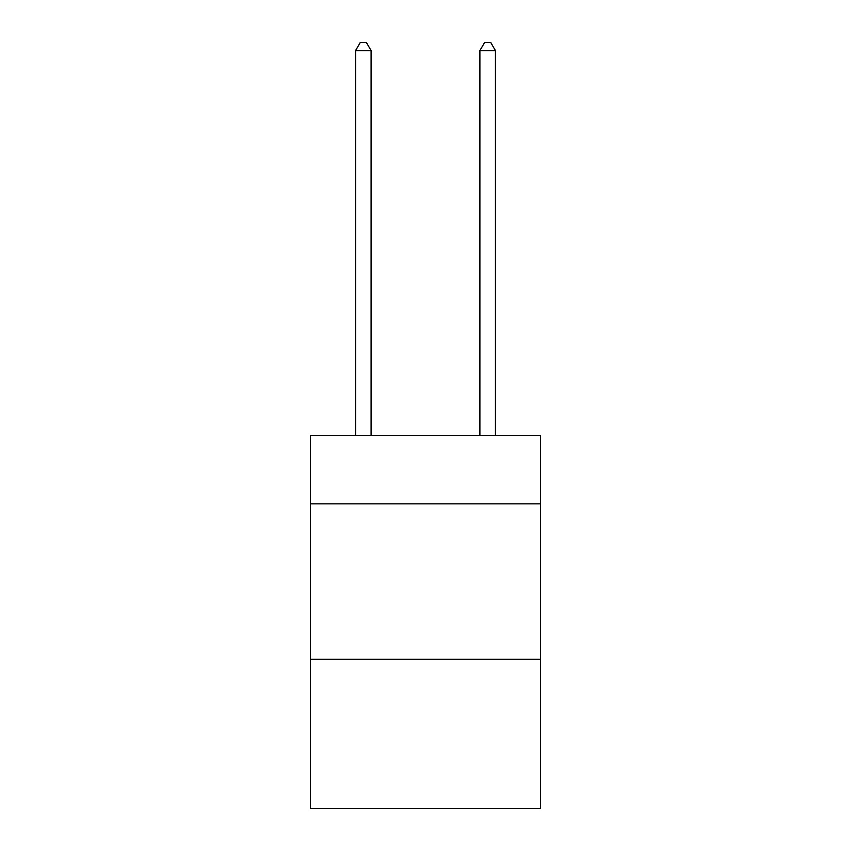 <?xml version="1.0" encoding="UTF-8"?>
<svg xmlns="http://www.w3.org/2000/svg" width="851" height="851" viewBox="0 0 851 851"><rect width="100%" height="100%" fill="white"/><g stroke="black" fill="none" stroke-linecap="round" stroke-linejoin="round"><path stroke-width="1.28" d="M540.513 503.835L540.513 435.446L310.487 435.446L310.487 503.835L540.513 503.835L540.513 808.45L310.487 808.45L310.487 503.835M540.513 659.248L310.487 659.248M371.1 435.446L371.1 50.635L355.558 50.635L355.558 435.446M355.558 50.635L360.228 42.55L366.441 42.55L371.1 50.635M495.442 435.446L495.442 50.635L479.9 50.635L479.9 435.446M479.9 50.635L484.559 42.55L490.772 42.55L495.442 50.635"/></g></svg>

